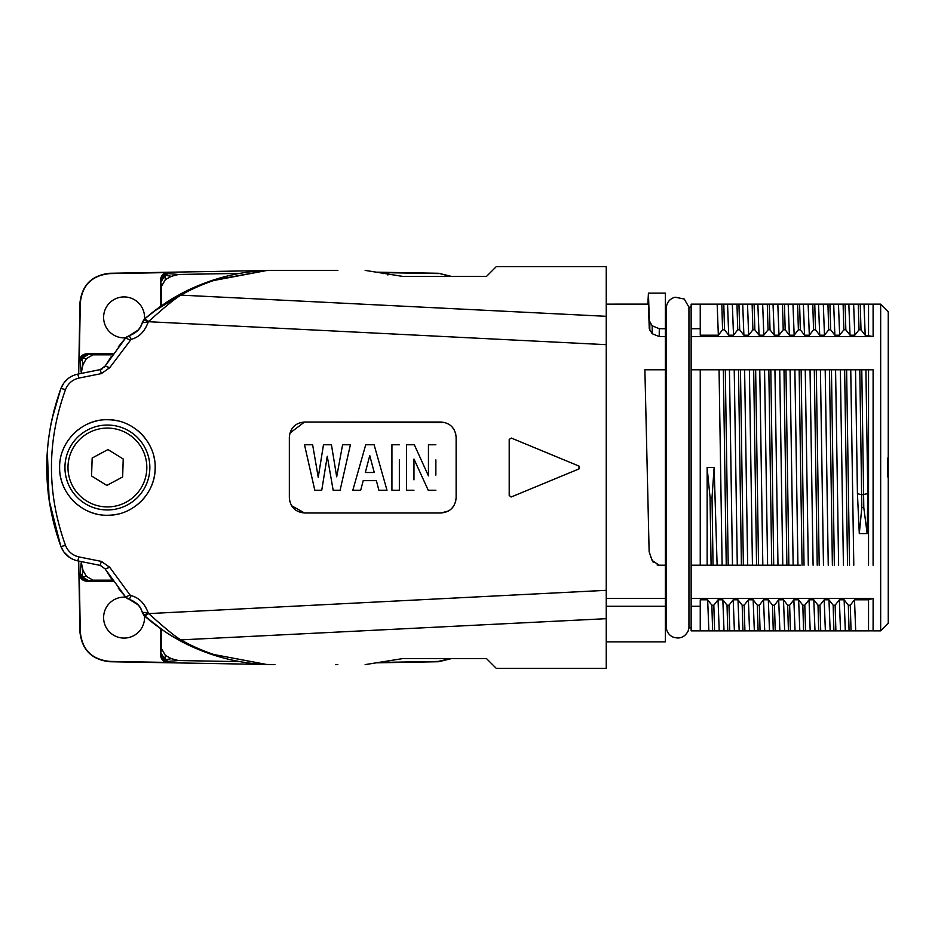 <?xml version="1.0" encoding="UTF-8"?>
<svg xmlns="http://www.w3.org/2000/svg" width="935" height="935" viewBox="0 0 935 935"><rect width="100%" height="100%" fill="white"/><g stroke="black" fill="none" stroke-linecap="round" stroke-linejoin="round"><path stroke-width="1.4" d="M451.675 276.468L438.632 273.265L450.67 276.468M451.675 658.532L438.632 661.735L376.291 662.822M160.469 628.507L160.469 654.839C160.89 659.385 163.38 661.91 167.914 662.424L110.061 661.407C91.922 659.689 81.988 649.767 80.27 631.628L79.943 631.955C81.906 649.848 91.84 659.771 109.734 661.735L267.235 664.481M79.943 631.955L78.704 561.082M267.235 270.519L109.734 273.265C91.84 275.229 81.906 285.152 79.943 303.045L78.704 373.918M376.291 272.178L438.632 273.265M387.896 274.995L387.546 272.704L438.305 273.593M387.546 272.704L383.549 273.593M450.67 658.532L438.305 661.407L380.451 662.424L383.654 661.653M239.956 661.618L178.515 660.542L171.456 658.707A217.06 217.06 0 0 1 165.285 655.26L161.498 648.668L160.469 654.839M80.27 631.628L79.265 573.763C79.767 578.309 82.292 580.787 86.838 581.219L113.182 581.219M125.769 597.208A20.465 20.465 0 0 0 103.61 617.603A20.465 20.465 0 0 0 124.074 638.079A20.465 20.465 0 0 0 144.481 615.92M86.838 581.219L93.009 580.179L86.417 576.392A217.06 217.06 0 0 1 82.97 570.221L81.111 561.561M81.111 373.439L82.97 364.779A217.06 217.06 0 0 1 86.417 358.596M113.182 353.781L86.838 353.781C82.292 354.213 79.767 356.691 79.265 361.237L80.27 303.372C81.988 285.233 91.922 275.311 110.061 273.593L167.914 272.576C163.38 273.09 160.89 275.615 160.469 280.161L160.469 306.493M144.481 319.08A20.465 20.465 0 0 0 124.074 296.921A20.465 20.465 0 0 0 103.61 317.397A20.465 20.465 0 0 0 125.769 337.792M160.469 280.161L161.498 286.332L165.285 279.74A217.06 217.06 0 0 1 171.456 276.293L178.515 274.458L239.956 273.382M161.498 286.332L161.498 305.768M165.285 279.74L164.946 275.299L168.44 273.628L167.914 272.576M111.358 356.41L105.164 366.076L125.652 337.921L118.231 346.955M104.662 366.824L105.141 366.123M63.825 551.954L60.904 546.484C42.052 493.832 42.052 441.168 60.904 388.516C64.047 380.79 69.657 375.987 77.757 374.117L100.162 369.617L105.164 366.076L100.162 369.617L102.079 368.951M103.797 367.759L125.652 337.921L138.123 330.113M126.494 337.103L127.405 336.436M105.164 366.088L100.162 369.617L77.757 374.117C69.622 376.022 64.012 380.825 60.904 388.516L63.849 383.023L67.846 378.804M53.809 523.729L49.31 501.557M46.96 477.236L47.206 453.159M50.911 424.174L54.218 409.705M72.486 559.13L67.811 556.173M111.943 579.431L105.164 568.924L100.162 565.383L77.757 560.883L100.162 565.383L105.164 568.924L111.37 578.601M118.196 587.998L125.652 597.079L130 594.964L109.734 567.311L101.377 561.397L78.926 556.921C72.533 555.39 68.068 551.58 65.532 545.491C46.773 493.493 46.773 441.507 65.532 389.521C68.068 383.42 72.533 379.61 78.926 378.079L101.377 373.603L109.734 367.689L131.11 339.358C138.953 337.336 144.609 331.691 148.069 322.423L148.735 321.406C165.004 306.738 175.745 297.973 180.958 295.133C190.763 289.406 202.509 284.252 216.16 279.67L266.569 270.542L209.475 281.318L177.51 295.729L180.958 295.133L606.231 316.31L606.231 266.604L606.231 668.396L606.231 316.31M127.966 598.867L126.751 598.108M138.123 604.887L129.275 599.382C135.949 601.661 140.285 606.009 142.307 612.402L141.629 610.462C140.133 605.751 136.019 602.058 129.275 599.382L131.11 595.642L130 594.964M148.069 322.423L142.307 322.598L143.663 319.957L142.307 322.575C140.285 328.991 135.949 333.339 129.275 335.618C136.019 332.942 140.145 329.249 141.629 324.538L144.609 318.964C157.629 307.603 171.9 298.125 187.409 290.516L188.028 290.212M190.588 646.003C217.738 658.485 245.601 664.692 274.177 664.61L274.925 664.61M337.851 664.61L335.7 664.61M335.7 270.39L274.177 270.39C245.601 270.308 217.738 276.515 190.588 288.997M274.925 270.39L337.851 270.39M187.982 644.764L187.409 644.484C171.9 636.875 157.629 627.397 144.609 616.036L141.851 611.022L142.307 612.402L148.069 612.577C144.586 603.285 138.941 597.64 131.11 595.642M48.62 496.637L48.223 493.294M159.745 627.981L143.663 615.043L142.307 612.402L143.663 615.043L148.466 613.29L148.069 612.577M155.163 467.5C155.771 441.881 132.899 419.219 107.7 419.745C82.455 418.751 58.94 441.729 59.641 467.5C58.987 493.014 81.883 515.991 107.548 515.255C132.945 515.769 155.689 493.271 155.163 467.5A47.755 47.755 0 0 1 150.383 488.315M455.59 433.174L456.128 437.171C455.181 427.914 450.132 422.865 440.969 422.012L304.506 422.012C295.308 422.889 290.259 427.95 289.347 437.171L289.347 497.829L289.347 437.171M289.862 501.733L289.347 497.829C290.259 507.05 295.308 512.1 304.506 512.988L440.969 512.988C450.144 512.123 455.205 507.074 456.128 497.829L455.59 501.815M456.128 437.171L456.128 497.829M579.022 466.097L511.293 438.048L509.201 439.45L509.201 495.55L511.293 496.952L579.022 468.902L579.022 466.097M95.218 564.389L77.757 560.883L100.442 565.453L105.164 568.924L125.652 597.079L129.275 599.382L125.652 597.079L118.897 588.898M78.926 556.921L77.757 560.883C69.657 559.013 64.047 554.21 60.904 546.484L65.532 545.491M72.381 559.083L67.624 556.021M63.697 551.767L61.371 547.63M54.768 527.352L50.35 507.81M47.615 487.275L46.75 467.5L47.615 447.713M50.35 427.166L54.779 407.625M65.532 389.521L60.904 388.516L63.709 383.221M186.801 644.18L181.893 641.667M209.475 653.682L266.3 664.446L274.177 664.61L266.569 664.458L209.475 653.682L177.51 639.271L180.958 639.867C175.523 636.852 164.782 628.098 148.735 613.594L606.231 590.324M143.663 615.043L144.609 616.036C158.073 627.163 169.036 634.912 177.51 639.271C187.245 644.975 199.342 650.257 213.799 655.131M215.634 655.33L216.16 655.33C202.509 650.748 190.775 645.594 180.958 639.867L606.231 618.689M162.865 630.167L144.609 616.036L148.735 613.594M403.055 276.456L365.153 270.39L403.055 276.468L486.457 276.456L403.055 276.468M496.31 266.604L486.457 276.456L496.31 266.604L606.231 266.604M496.31 668.396L486.457 658.544L403.055 658.532L365.153 664.61L403.055 658.544L486.457 658.544L496.31 668.396L606.231 668.396M266.569 270.542L274.177 270.39L266.569 270.542M213.799 279.869C199.459 284.684 187.362 289.967 177.51 295.729C169.036 300.088 158.062 307.837 144.609 318.964L148.735 321.406M144.609 318.964L158.342 308.024M143.663 319.957L148.466 321.71L606.231 344.676M130 340.036L125.652 337.921L129.275 335.618L131.11 339.358M105.164 366.076L109.734 367.689M100.162 369.617L101.377 373.603M109.734 567.311L105.164 568.924L100.162 565.383L101.377 561.397M181.974 293.298L188.005 290.224M144.913 318.706L159.745 307.019M606.231 641.866L665.369 641.866L665.369 598.435L606.231 598.435M606.231 606.289L665.369 606.289M665.369 598.435L665.369 369.792L644.893 369.792L649.135 551.837M650.479 556.395L653.32 562.484M657.095 564.927L659.14 565.207L652.092 560.427L649.135 551.708M647.172 467.5L644.893 369.792L665.369 369.792L665.369 328.711L659.292 328.711L652.221 325.812L649.334 320.81L648.434 293.111L647.838 304.132M649.334 320.81L649.264 328.781L652.151 333.701L659.21 336.565L665.369 336.565M649.264 328.781L648.434 304.109L606.231 304.132M665.369 328.711L665.369 293.134L648.458 293.134M665.369 565.207L659.14 565.207M666.316 627.841L666.316 307.159C667.122 301.947 670.068 298.627 675.14 297.201L684.221 299.025L688.943 307.159L688.943 627.841L688.067 631.23C684.478 637.553 679.278 639.423 672.475 636.84C668.899 634.888 666.842 631.885 666.316 627.841L665.369 627.841M691.14 336.553L873.126 336.542L865.191 335.209L861.006 329.798L859.031 329.798L854.812 335.209L850.02 335.209L845.836 329.798L843.873 329.798L839.653 335.209L834.861 335.209L830.677 329.798L828.702 329.798L824.483 335.209L819.703 335.209L815.519 329.798L813.543 329.798L809.324 335.209L804.544 335.209L800.348 329.798L798.385 329.798L794.166 335.209L789.374 335.209L785.19 329.798L783.214 329.798L778.995 335.209L774.215 335.209L770.031 329.798L768.056 329.798L763.837 335.209L759.056 335.209L754.861 329.798L752.897 329.798L748.678 335.209L743.886 335.209L739.702 329.798L737.738 329.798L733.519 335.209L728.727 335.209L724.543 329.798L722.568 329.798L718.349 335.209L700.245 335.209L700.245 304.132L691.14 304.132L691.14 630.868L700.245 630.868L700.245 599.791L707.666 599.791L711.862 605.202L713.826 605.202L718.045 599.791L722.837 599.791L727.021 605.202L728.984 605.202L733.204 599.791L737.995 599.791L742.18 605.202L744.155 605.202L748.374 599.791L753.154 599.791L757.338 605.202L759.313 605.202L763.533 599.791L768.313 599.791L772.509 605.202L774.472 605.202L778.691 599.791L783.483 599.791L787.667 605.202L789.643 605.202L793.862 599.791L798.642 599.791L802.826 605.202L804.801 605.202L809.02 599.791L813.801 599.791L817.996 605.202L819.96 605.202L824.179 599.791L828.971 599.791L833.155 605.202L835.13 605.202L839.349 599.791L844.13 599.791L848.314 605.202L850.289 605.202L854.508 599.791L868.545 599.791L873.126 598.458L691.14 598.447M800.372 565.207L691.14 565.207M700.245 565.207L700.245 369.792L873.103 369.792L873.091 565.231M691.14 369.792L700.245 369.792M798.21 369.792L801.131 369.792L804.03 565.207M801.388 369.792L810.037 369.792L813.088 565.207M810.47 369.792L873.103 369.792M873.115 598.494L873.115 630.868L880.665 630.868L880.665 304.132L873.091 304.132L873.115 336.507M868.545 565.207L868.545 369.792M867.809 493.633L867.154 533.581L859.3 533.581L857.43 493.598L861.638 494.837L867.809 493.633L865.904 369.792M855.525 369.792L857.43 493.598M853.795 565.207L850.745 369.792M849.518 565.207L846.607 369.792M847.542 565.207L844.644 369.792M840.366 369.792L843.417 565.207M838.625 565.207L835.574 369.792M834.347 565.207L831.449 369.792M832.384 565.207L829.485 369.792M825.196 369.792L828.246 565.207M823.466 565.207L820.416 369.792M819.189 565.207L816.29 369.792M817.213 565.207L814.315 369.792M808.308 565.207L805.257 369.792M802.055 565.207L799.156 369.792M794.879 369.792L797.929 565.207M793.149 565.207L790.087 369.792M788.86 565.207L785.961 369.792M786.896 565.207L783.997 369.792M779.72 369.792L782.77 565.207M777.978 565.207L774.928 369.792M773.701 565.207L770.802 369.792M771.726 565.207L768.827 369.792M764.549 369.792L767.6 565.207M762.82 565.207L759.769 369.792M758.542 565.207L755.644 369.792M756.567 565.207L753.668 369.792M749.391 369.792L752.441 565.207M747.661 565.207L744.611 369.792M743.372 565.207L740.473 369.792M741.408 565.207L738.51 369.792M734.232 369.792L737.283 565.207M732.491 565.207L729.44 369.792M728.213 565.207L725.315 369.792M726.25 565.207L723.351 369.792M719.062 369.792L722.112 565.207M707.14 565.207L707.14 468.108M713.054 565.207L712.026 497.49L710.062 497.49L707.105 467.5L714.13 467.5L717.122 565.207M712.026 497.49L714.13 467.5M711.091 565.207L710.062 497.49M867.154 533.581L863.788 507.588L861.825 507.588L859.803 369.792M863.788 507.588L861.778 369.792M861.825 507.588L859.3 533.581M844.13 599.791L845.31 630.868L873.091 630.844L873.115 612.717M845.31 630.868L700.245 630.868M691.14 606.289L700.245 606.289M868.545 630.868L868.545 599.791M855.689 630.868L854.508 599.791M851.049 630.868L850.289 605.202M849.085 630.868L848.314 605.202M840.53 630.868L839.349 599.791M835.89 630.868L835.13 605.202M833.915 630.868L833.155 605.202M828.971 599.791L830.151 630.868M825.371 630.868L824.179 599.791M820.731 630.868L819.96 605.202M818.756 630.868L817.996 605.202M813.801 599.791L814.993 630.868M810.201 630.868L809.02 599.791M805.561 630.868L804.801 605.202M803.597 630.868L802.826 605.202M798.642 599.791L799.822 630.868M795.042 630.868L793.862 599.791M790.402 630.868L789.643 605.202M788.427 630.868L787.667 605.202M783.483 599.791L784.664 630.868M779.883 630.868L778.691 599.791M775.244 630.868L774.472 605.202M773.268 630.868L772.509 605.202M768.313 599.791L769.505 630.868M764.713 630.868L763.533 599.791M760.073 630.868L759.313 605.202M758.11 630.868L757.338 605.202M753.154 599.791L754.346 630.868M749.554 630.868L748.374 599.791M744.914 630.868L744.155 605.202M742.939 630.868L742.18 605.202M737.995 599.791L739.176 630.868M734.396 630.868L733.204 599.791M729.756 630.868L728.984 605.202M727.781 630.868L727.021 605.202M722.837 599.791L724.017 630.868M719.225 630.868L718.045 599.791M714.597 630.868L713.826 605.202M712.622 630.868L711.862 605.202M707.666 599.791L708.859 630.868M880.665 630.868L888.25 623.294L888.25 456.759L887.479 459.529L887.479 475.471L888.25 478.241M888.25 456.759L888.25 311.706L880.665 304.132M700.245 328.711L691.14 328.711M873.091 304.156L853.632 304.132L854.812 335.209M700.245 304.132L853.632 304.132M868.545 335.209L868.545 304.132M865.191 335.209L863.998 304.132M861.006 329.798L860.235 304.132M859.031 329.798L858.272 304.132M850.02 335.209L848.84 304.132M845.836 329.798L845.076 304.132M843.873 329.798L843.101 304.132M838.461 304.132L839.653 335.209M834.861 335.209L833.681 304.132M830.677 329.798L829.918 304.132M828.702 329.798L827.942 304.132M823.303 304.132L824.483 335.209M819.703 335.209L818.522 304.132M815.519 329.798L814.747 304.132M813.543 329.798L812.784 304.132M808.144 304.132L809.324 335.209M804.544 335.209L803.352 304.132M800.348 329.798L799.589 304.132M798.385 329.798L797.613 304.132M792.973 304.132L794.166 335.209M789.374 335.209L788.193 304.132M785.19 329.798L784.43 304.132M783.214 329.798L782.455 304.132M777.815 304.132L778.995 335.209M774.215 335.209L773.035 304.132M770.031 329.798L769.26 304.132M768.056 329.798L767.296 304.132M762.656 304.132L763.837 335.209M759.056 335.209L757.864 304.132M754.861 329.798L754.101 304.132M752.897 329.798L752.126 304.132M747.497 304.132L748.678 335.209M743.886 335.209L742.706 304.132M739.702 329.798L738.942 304.132M737.738 329.798L736.967 304.132M732.327 304.132L733.519 335.209M728.727 335.209L727.547 304.132M724.543 329.798L723.783 304.132M722.568 329.798L721.808 304.132M717.168 304.132L718.349 335.209M62.458 451.325A47.755 47.755 0 0 1 64.445 446.614M70.265 437.463A47.755 47.755 0 0 1 77.909 429.936M87.037 424.303A47.755 47.755 0 0 1 97.123 420.855M107.7 419.745A47.755 47.755 0 0 1 118.207 420.972M128.224 424.513A47.755 47.755 0 0 1 129.743 425.296M137.211 430.193A47.755 47.755 0 0 1 144.715 437.697M150.418 446.755A47.755 47.755 0 0 1 151.166 448.379M153.959 456.876A47.755 47.755 0 0 1 154.298 458.477M144.68 497.362A47.755 47.755 0 0 1 137.176 504.842M129.684 509.739A47.755 47.755 0 0 1 128.177 510.498M118.126 514.04A47.755 47.755 0 0 1 107.548 515.255M96.878 514.086A47.755 47.755 0 0 1 86.733 510.557M77.628 504.853A47.755 47.755 0 0 1 70.09 497.326M64.375 488.234A47.755 47.755 0 0 1 60.833 478.112M143.3 490.15A42.449 42.449 0 0 0 143.464 489.893A42.449 42.449 0 0 1 84.875 503.486A42.449 42.449 0 0 1 71.492 444.85A42.449 42.449 0 0 0 71.329 445.107A42.449 42.449 0 0 1 129.918 431.514A42.449 42.449 0 0 1 143.3 490.15A42.449 42.449 0 0 1 84.875 503.486A42.449 42.449 0 0 1 71.492 444.85A42.449 42.449 0 0 1 129.918 431.514A42.449 42.449 0 0 1 143.464 489.893M106.824 485.44L91.572 475.973L92.156 458.033L107.981 449.56L123.221 459.027L122.649 476.967L106.824 485.44M289.897 433.115L304.506 422.012L444.815 422.515M451.769 426.547L454.071 429.562M454.024 505.531L451.5 508.733M448.461 511.001L440.969 512.988L304.506 512.988L291.556 505.706M307.977 460.09L311.402 475.19M314.522 455.696L312.629 444.756L304.506 444.756L314.803 490.244L321.745 490.244L323.603 478.837M325.438 467.488L327.262 456.28L333.164 490.244L340.106 490.244L350.403 444.756L342.596 444.756L350.403 444.756L340.106 490.244L333.164 490.244M329.249 467.734L331.212 479.024M340.656 455.345L338.68 466.016M342.596 444.756L336.693 476.815L334.964 466.226M333.199 455.52L331.434 444.756L323.475 444.756L331.434 444.756L336.693 476.815M321.745 455.52L320.004 466.343M323.475 444.756L318.239 477.306L316.392 466.577M304.506 444.756L312.629 444.756L318.239 477.306M361.553 459.482L357.264 474.606M378.885 490.244L386.996 490.244L378.885 490.244L376.373 480.672L363.201 480.672L360.688 490.244L352.834 490.244L360.688 490.244L361.529 487.041M377.214 483.874L378.056 487.065M386.996 490.244L374.093 444.756L365.725 444.756L374.093 444.756L386.996 490.244M399.35 475.085L399.35 490.244L391.929 490.244L391.929 444.756L391.929 490.244L399.35 490.244L399.35 459.915M399.35 444.756L391.929 444.756L399.35 444.756M413.971 466.249L413.971 469.44M413.971 479.854L413.971 459.027L418.716 469.417M423.497 479.877L428.23 490.244L435.862 490.244L428.23 490.244L413.971 459.027M435.862 475.085L435.862 459.915M435.862 444.756L428.452 444.756L428.452 475.88L428.452 444.756L435.862 444.756M428.452 475.88L414.322 444.756L406.561 444.756L414.322 444.756L428.452 475.88M406.561 490.244L406.561 444.756L406.561 490.244L413.971 490.244L406.561 490.244M314.803 490.244L321.745 490.244L327.262 456.28M365.725 444.756L352.822 490.244M372.761 466.869L374.269 472.514L365.328 472.514L369.746 455.567L374.269 472.514L365.328 472.514L369.746 455.567L371.253 461.224M511.293 438.048L534.282 447.573M556.781 456.888L568.644 461.796M568.655 473.192L556.781 478.112M534.294 487.427L511.293 496.952A1.519 1.519 0 0 1 511.094 497.023M509.201 495.55L509.201 439.45M161.498 629.232L161.498 648.668M171.456 658.707L164.946 659.701L165.285 655.26M167.914 662.424L168.44 661.372L164.946 659.701L161.089 653.144M93.009 580.179L112.457 580.179M86.417 576.392L81.976 576.743L80.316 573.237L79.265 573.763M88.544 580.588L81.976 576.743L82.97 570.221M112.457 354.821L93.009 354.821L86.838 353.781M82.97 364.779L81.976 358.257L86.417 358.608L93.009 354.821M79.265 361.237L80.316 361.763L81.976 358.257L88.544 354.412M161.089 281.856L164.946 275.299L171.456 276.293M160.995 653.787A7.585 7.585 -153.2 0 0 168.44 661.372L178.515 660.542M81.135 563.174L80.316 573.237A7.585 7.585 -116.8 0 0 87.89 580.682M87.89 354.318A7.585 7.585 -63.2 0 0 80.316 361.763L81.135 371.826M178.515 274.458L168.44 273.628A7.585 7.585 -26.8 0 0 160.995 281.213M95.195 370.611L77.757 374.117L78.926 378.079M659.21 336.565L659.292 328.711M652.151 333.701L652.221 325.812M649.86 322.318L649.778 330.265M73.912 446.708A39.422 39.422 0 0 1 74.052 446.462A39.422 39.422 0 0 1 128.317 434.085A39.422 39.422 0 0 1 140.741 488.537A39.422 39.422 0 0 1 86.487 500.915A39.422 39.422 0 0 1 73.912 446.708M47.627 447.514L48.62 438.363M63.779 551.884L69.693 557.564L72.661 559.223M142.307 612.402L141.945 611.291M129.275 599.382L130 599.604M60.658 389.194L51.869 419.523M47.346 451.067L49.111 500.213L60.693 545.911M129.275 335.618L130 335.396M60.904 546.484C64.012 554.174 69.622 558.978 77.745 560.883M153.398 311.729L187.982 290.236M153.013 312.033L150.862 313.739M215.634 279.659L209.475 281.318M665.369 307.159L666.316 307.159M688.943 627.841L691.14 627.841M688.943 307.159L691.14 307.159M177.521 639.283L171.128 635.519M161.416 629.162L150.979 621.354"/></g></svg>
